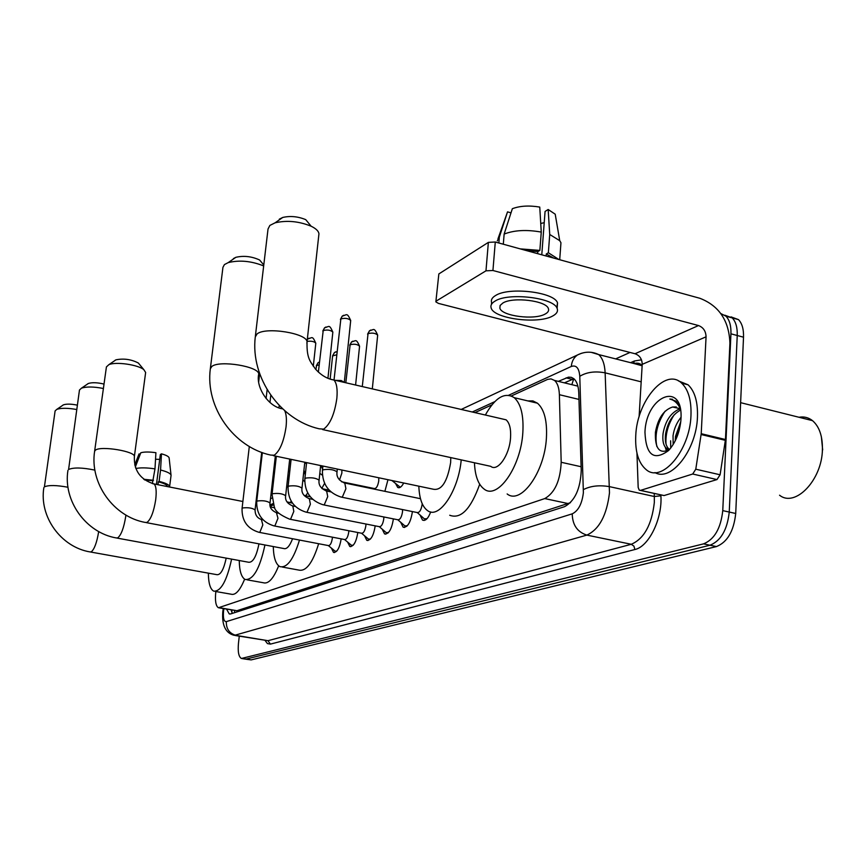 <?xml version="1.0" encoding="UTF-8"?>
<svg xmlns="http://www.w3.org/2000/svg" width="866" height="866" viewBox="0 0 866 866"><rect width="100%" height="100%" fill="white"/><g stroke="black" fill="none" stroke-linecap="round" stroke-linejoin="round"><path stroke-width="1.3" d="M387.903 479.959L384.883 491.325M370.183 487.688L370.139 488.272M412.368 511.568L412.313 512.185C410.56 522.696 407.485 527.686 403.101 527.156L400.633 522.155M393.359 518.875L393.326 519.275C391.638 529.451 388.704 534.322 384.536 533.889L382.166 529.083M375.195 525.846L375.184 526.041C373.538 535.913 370.735 540.665 366.773 540.319L364.499 535.697M357.82 532.514L357.82 532.514C356.229 542.094 353.555 546.749 349.777 546.468L347.58 542.019M215.851 591.521L215.775 592.106C214.92 600.831 215.796 606.048 218.438 607.759L544.757 498.578C554.814 492.851 560.291 480.749 561.19 462.282L559.382 394.701C559.122 387.86 557.509 383.108 554.543 380.445L551.014 378.886L547.604 379.395L511.405 395.935M573.725 378.821L571.841 384.666M219.26 607.9L236.938 610.714L570.467 502.691M491.899 404.866L474.958 412.617M273.385 504.867L270.246 506.307M403.697 483.001C401.64 486.887 399.648 488.37 397.721 487.45L395.719 483.758M341.182 538.879C339.613 548.102 337.047 552.595 333.497 552.356L331.375 548.07M430.705 511.925C428.215 518.485 425.487 521.213 422.521 520.098L419.967 514.88M720.826 313.557L725.979 316.209C729.54 319.944 731.196 325.822 730.936 333.821L722.764 510.626L729.248 512.055C727.31 529.775 720.891 540.828 710.012 545.223L245.717 659.167L710.012 545.223C720.891 540.828 727.31 529.775 729.248 512.055L737.237 335.51L729.248 512.055L735.721 513.484C733.783 531.172 727.364 542.203 716.431 546.576L251.183 659.892L246.399 659.275M724.799 315.192L732.235 317.909C735.819 321.654 737.486 327.521 737.237 335.51C737.486 327.521 735.819 321.654 732.235 317.909L724.799 315.192M731.034 316.88L738.482 319.608C742.086 323.354 743.764 329.21 743.515 337.199L735.721 513.484M226.589 609.155L229.23 613.897L230.681 613.929L564.61 506.653C574.862 501.003 580.404 488.944 581.238 470.455L578.759 392.839C578.466 386.084 576.832 381.376 573.833 378.702L571.322 377.327L568.497 377.143L558.31 381.365M232.337 613.399L231.07 609.935M670.706 448.068L670.63 440.772L670.706 448.068M722.764 510.626C720.804 528.379 714.407 539.453 703.56 543.859L241.441 658.474C238.67 656.861 237.685 651.741 238.486 643.102L239.276 636.185M615.65 358.892L630.026 352.451M564.383 382.848L573.92 378.778M155.534 459.229L159.712 459.402M167.279 486.421L167.279 486.421C167.127 484.863 164.15 483.325 158.348 481.821L159.095 481.388L160.567 470.011L161.466 453.838L160.34 454.553L156.454 484.419M157.969 484.722L158.348 481.821M135.302 467.023L140.812 452.756C144.265 451.781 149.298 451.771 155.912 452.702L154.982 468.885L152.373 483.585M152.752 480.717L144.59 479.905M169.541 487.006L169.606 486.703C169.422 484.884 165.915 483.109 159.095 481.388M153.488 480.273L143.778 479.288M171.035 475.564L171.024 475.077C170.353 473.301 166.867 471.613 160.567 470.011M154.982 468.885C146.949 467.672 140.563 467.543 135.821 468.506M169.151 458.082L169.119 457.811C168.632 456.425 166.077 455.105 161.466 453.838M140.26 454.152L139.047 453.903L134.75 465.02M139.047 453.903L134.739 464.988M62.731 405.256L63.445 404.833C66.585 403.805 71.196 403.913 77.301 405.136M76.673 409.51C67.775 407.94 61.14 407.897 56.788 409.369L55.11 410.928L44.415 486.854C48.626 484.992 56.485 485.133 67.981 487.255M90.713 552.043L217.03 574.699C220.711 574.937 223.764 569.406 226.199 558.126M231.612 559.122C226.795 580.967 220.841 591.64 213.74 591.153C210.276 589.259 208.479 583.262 208.36 573.14M244.613 579.181C240.001 590.493 235.498 595.494 231.092 594.195L215.363 591.446M87.488 383.984L88.354 383.476C92.142 382.307 97.36 382.501 104.028 384.071M103.4 388.498C93.831 386.626 86.524 386.517 81.48 388.163L79.466 390.025L68.587 469.469C73.621 467.326 82.389 467.543 94.892 470.119M117.116 538.1L248.726 562.261C253.013 562.543 256.423 556.405 258.956 543.859M264.942 544.985C259.811 568.67 253.218 580.177 245.175 579.495C241.419 577.373 239.438 571.051 239.243 560.518M278.657 565.823C273.494 578.661 268.363 584.29 263.242 582.731L247.189 579.852M114.886 360.44L115.947 359.834C123.741 358.264 131.21 359.325 138.354 363.027L139.48 364.38M145.64 372.477L143.821 369.63C137.975 364.673 115.719 361.501 108.856 364.673L106.421 366.913L94.611 451.294L95.39 450.201C100.597 445.503 136.016 451.435 134.349 456.685L145.64 372.477M146.365 522.642L283.702 548.514C286.689 549.509 289.645 546.24 292.578 538.728M299.484 540.048C293.52 559.468 286.971 568.312 279.837 566.591C275.734 564.199 273.559 557.531 273.288 546.554M318.645 543.718C312.648 563.03 305.99 571.809 298.673 570.055L282.348 567.057M233.409 258.598L235.866 257.31C243.779 255.481 251.692 256.379 259.594 259.984L263.004 264.054M263.665 265.927C251.313 260.991 239.503 259.876 228.223 262.604L224.424 264.585L222.941 267.345L210.384 368.321M273.277 455.624L433.444 489.247C441.617 490.643 447.354 481.767 450.634 462.606L450.796 457.594M461.221 459.868C458.515 490.805 439.181 519.362 427.75 510.756C422.327 506.956 419.35 498.773 418.83 486.183M479.699 484.267C470.823 509.089 460.82 519.416 449.714 515.248M279.317 219.152L282.706 217.463C290.262 215.721 297.936 216.446 305.741 219.639L311.121 226.21C298.911 221.252 286.906 220.126 275.107 222.811L269.856 225.431L268.027 229.014L255.383 336.062M318.796 235.271L318.948 233.82C318.634 231.135 316.025 228.602 311.121 226.21M322.639 429.568L490.73 466.33C497.582 472.165 509.5 455.31 510.539 437.85C511.081 428.941 509.598 422.933 506.09 419.815L501.446 418.743M485.35 415.03C495.179 397.516 504.813 391.735 514.263 397.689C520.964 403.827 523.822 415.518 522.826 432.773C520.812 467.207 497.409 500.115 484.083 489.041C478.227 484.603 475.023 475.845 474.449 462.769M527.784 400.893L532.882 400.893L537.472 403.199C544.346 409.347 547.323 421.006 546.403 438.174C544.541 472.425 520.823 505.051 507.151 493.945M328.387 545.602L335.11 551.198L336.744 551.133M259.432 532.395L328.279 545.558C330.163 545.667 331.516 543.263 332.338 538.338L332.414 537.18M344.636 539.583L351.434 545.288L353.241 545.201M274.468 525.976L344.506 539.518C346.487 539.67 347.894 537.212 348.738 532.135L348.814 530.75M361.62 533.294L368.472 539.117L370.464 539.02M290.175 519.275L361.447 533.218C363.525 533.402 364.997 530.89 365.874 525.662L365.939 524.017M379.362 526.723L386.268 532.666L388.466 532.547M306.607 512.261L379.146 526.636C381.332 526.864 382.88 524.287 383.779 518.896L383.833 516.97M397.916 519.849L404.877 525.911L407.301 525.77M323.808 504.921L397.656 519.741C399.962 520.022 401.586 517.381 402.517 511.817L402.549 509.565M417.358 512.661L424.351 518.842L427.035 518.669M341.853 497.225L417.033 512.52C419.469 512.856 421.179 510.15 422.143 504.402L422.186 503.655M335.294 380.336L341.226 380.542L344.289 382.415L350.676 320.745M420.465 498.61L419.88 498.567M361.339 486.454L361.295 485.848M341.54 481.756L374.155 488.511C376.32 488.749 377.847 486.172 378.767 480.792L378.745 478.043M392.515 480.998L400.298 487.287M392.233 480.868L393.532 480.868M692.703 474.016L695.777 469.199L701.222 433.704L725.459 439.517L720.101 474.785L716.983 479.569L692.703 474.016L640.569 490.373L664.049 495.558L640.375 490.416M716.983 479.569L664.049 495.558M725.459 439.517L729.919 343.153C729.075 320.701 719.072 305.752 699.901 298.294L495.287 242.015L492.927 270.506L698.505 325.551C703.333 327.402 705.855 331.158 706.061 336.82L701.222 433.704M435.901 301.444L438.845 273.937L435.858 301.866L438.423 303.392L635.049 353.739C639.671 355.45 642.063 358.989 642.215 364.348L639.097 416.817M492.927 270.506L485.978 270.82L488.37 242.372L438.845 273.937M488.37 242.372L495.287 242.015M485.978 270.82L436.377 300.967M636.954 453.07L638.177 487.461L639.27 490.178L640.569 490.373M502.854 303.035L500.137 305.449L499.866 308.166C501.695 316.09 534.474 320.333 545.147 314.044C548.091 312.464 549.163 310.634 548.384 308.556C546.262 300.654 512.867 296.594 502.854 303.035M540.741 223.504L544.216 222.659M553.623 258.068L546.294 253.976L548.362 252.753L549.726 234.47L548.167 209.496L545.071 211.456L541.78 254.81M546.143 256.011L546.294 253.976M541.261 232.088C526.658 229.479 514.285 230.139 504.142 234.069L512.347 208.706C519.979 205.848 529.115 205.307 539.756 207.082L541.261 232.088L539.864 250.415L537.808 251.638L537.656 253.673M537.808 251.638L525.597 250.35M556.751 307.711L557.531 302.927C554.586 292.091 509.046 286.624 495.601 295.501C492.115 297.558 490.784 299.874 491.596 302.44L491.433 304.453M552.67 316.003C556.741 313.828 558.234 311.316 557.13 308.448C554.175 297.709 508.602 292.232 495.146 301.032C491.661 303.068 490.329 305.362 491.141 307.906C493.566 318.699 537.992 324.512 552.67 316.003M558.906 259.519L548.362 252.753M539.864 250.415L520.217 248.878M560.638 247.059L560.952 242.74L559.728 240.672L549.726 234.47M503.308 244.223L504.142 234.069M556.059 219.174L555.214 214.194L548.167 209.496M511.005 212.852L507.53 211.867L499.336 237.122L498.848 243M499.336 237.122L497.3 240.824M507.53 211.867L497.972 238.832M799.015 417.271C804.016 416.373 808.519 417.499 812.514 420.649C819.279 426.505 822.581 436.031 822.419 449.205C822.235 479.894 795.226 507.92 779.552 495.211M690.971 415.485C689.964 450.677 661.667 483.553 646.112 469.578C638.502 463.104 635.049 451.825 635.752 435.728C636.878 401.077 665.456 367.076 681.704 383.194C688.405 389.678 691.49 400.438 690.971 415.485M678.37 380.867L688.102 384.807C694.835 391.291 697.953 402.041 697.455 417.066C696.491 449.984 671.107 482.135 654.988 472.576M680.47 410.116C672.568 414.478 667.61 422.435 665.575 433.996C664.796 440.956 665.813 445.86 668.639 448.707L669.602 449.4M679.539 408.979C670.869 412.649 665.38 420.789 663.085 433.411C662.295 440.361 663.313 445.265 666.127 448.123L669.548 449.454M680.763 421.666L675.502 436.356L675.231 440.826M681.022 417.304C676.692 422.651 674.029 428.8 673.034 435.771L673.174 444.518M676.335 406.977L672.611 406.998C663.659 409.986 657.933 418.408 655.421 432.275C654.826 448.642 659.481 454.423 669.396 449.638M644.964 432.35C645.982 395.556 683.534 380.206 680.957 419.166L680.817 421.082C679.431 433.184 675.361 442.981 668.617 450.482C653.895 461.253 646.014 455.202 644.964 432.35M679.767 406.652L676.075 401.196L669.829 399.02C674.203 400.06 677.645 403.155 680.178 408.287M672.611 406.998L678.922 408.395L680.546 410.235M821.379 436.821L822.668 449.952M665.272 447.192L666.506 451.208M680.589 423.149L676.01 439.203M674.127 414.857C668.032 424.535 665.337 434.299 666.041 444.15M666.679 448.252L667.47 450.796M665.077 411.198C657.218 423.279 654.48 435.057 656.861 446.52M672.568 399.291L669.829 399.02M234.599 610.541L234.502 612.695M236.938 610.714L219.888 607.78M578.975 399.421L559.382 394.701M581.118 466.731L561.19 462.282M568.399 503.622L544.757 498.578M716.431 546.576L703.56 543.859M251.183 659.892L242.632 658.517M743.515 337.199L730.936 333.821M223.904 608.701L223.536 611.115C222.941 618.183 223.872 621.691 226.318 621.626L572.231 513.841C578.304 510.886 582.017 503.828 583.381 492.678L579.776 376.299C579.105 368.072 576.28 364.803 571.3 366.459L508.743 395.221M591.186 352.321L598.709 354.595C602.563 358.134 604.706 364.218 605.139 372.845L609.48 492.841C606.763 515.335 599.207 529.418 586.845 535.101L234.372 635.373C225.625 633.241 221.761 625.349 222.8 611.721M660.855 494.941L660.899 495.796C662.512 518.723 648.775 546.695 634.875 549.52L270.409 644.109L267.973 640.699L236.18 635.417C229.447 633.566 226.156 628.965 226.318 621.626M572.231 513.841C572.458 524.948 577.33 532.027 586.845 535.101L631.292 544.281C644.033 538.771 651.708 524.883 654.317 502.637L654.339 496.51L609.567 486.66C599.261 484.928 590.547 485.913 583.435 489.604M270.409 644.109L267.432 643.59L265.083 640.461M235.422 635.547L267.973 640.699L631.292 544.281L633.934 546.143L634.875 549.52M630.578 362.67L634.421 360.992L641.468 359.823M636.467 364.164L638.448 363.309M579.776 376.299C586.661 372.109 595.115 370.962 605.139 372.845L641.176 381.83M660.899 495.796L654.339 496.51L654.187 493.468M642.128 365.766L633.198 363.33M494.778 401.651L472.262 412M272.963 503.622L270.008 504.975M633.555 363.265L634.421 360.992M571.3 366.459C571.766 361.339 573.844 357.496 577.535 354.952L581.519 353.263M223.839 609.047L223.266 608.592M639.898 365.03L640.136 364.045M231.146 610.281L231.828 610.4M572.22 379.351L566.104 377.857M43.863 487.601C39.002 516.742 61.053 547.139 90.032 551.923L91.255 551.859C94.416 549.206 96.895 542.452 98.681 531.605L98.681 531.551M67.938 470.368C62.98 500.905 86.026 532.774 116.261 537.938L117.722 537.883C121.208 535.015 123.87 527.881 125.722 516.482L125.895 515.053M94.611 451.294C89.555 483.358 113.695 516.829 145.293 522.436L147.047 522.404C150.901 519.275 153.791 511.719 155.707 499.714C156.692 491.065 156.118 485.804 154.007 483.932L152.849 483.704M282.63 408.839C268.363 407.02 255.686 387.059 258.707 374.209C259.681 366.545 219.379 359.877 211.769 366.513L210.319 368.829C205.22 407.301 233.668 447.213 270.679 455.072L274.241 455.235C279.935 450.894 283.875 441.422 286.061 426.819C286.808 419.545 286.365 414.175 284.719 410.711M258.999 371.709L258.609 374.989M282.045 408.276L280.616 408.351M506.09 419.815L333.919 380.012C327.261 378.94 321.113 375.292 315.462 369.057C310.58 361.609 306.618 359.195 307.04 341.951C307.462 333.291 265.646 326.536 257.061 333.94L255.275 336.961C250.35 377.782 280.259 419.934 319.121 428.8L323.668 429.135C330.173 424.275 334.568 414.035 336.842 398.425C337.675 389.202 336.701 383.064 333.919 380.012L330.141 379.124L332.598 355.948L336.69 354.779M318.948 233.82L306.878 343.25M255.069 510.031L255.08 509.912C252.287 507.974 248.141 507.324 242.642 507.963L242.047 508.526C241.787 520.834 247.427 528.758 258.956 532.309L259.843 532.244L262.82 524.915L261.413 519.535M270.008 503.124L270.03 502.973C267.183 500.97 262.95 500.31 257.343 501.003L256.715 501.598C256.477 514.133 262.214 522.23 273.937 525.879L274.901 525.824L277.975 518.312L276.481 512.834M285.628 495.893L285.65 495.731C282.749 493.663 278.43 492.992 272.703 493.717L272.032 494.367L274.305 507.011C275.031 511.048 280.119 515.097 289.59 519.167L290.63 519.113L293.812 511.416L292.816 505.971L292.21 505.852M309.065 338.184L307.322 339.375M301.963 488.337L301.985 488.143C299.019 486.01 294.613 485.328 288.768 486.097L288.064 486.8C287.869 499.834 293.834 508.277 305.969 512.131L307.084 512.087L310.374 504.196L309.335 498.664L308.675 498.535M307.105 341.377C311.381 340.858 314.282 341.475 315.798 343.228L315.787 343.412M318.374 372.099L323.202 330.574C327.391 329.524 330.606 330.043 332.847 332.122L332.825 332.338M325.973 326.991L324.534 327.835L323.202 330.574M319.056 480.424L319.089 480.197C316.068 478 311.565 477.307 305.59 478.119L304.843 478.887C304.67 492.169 310.764 500.797 323.105 504.781L324.306 504.737L327.727 496.64L326.634 491.033L325.897 490.881M334.027 380.044L340.847 318.926C345.123 317.822 348.413 318.352 350.708 320.496C346.876 312.106 346.974 314.953 342.2 316.133L340.847 318.926M343.683 315.267L342.2 316.133L340.414 319.435M336.982 472.132L337.015 471.873C333.919 469.589 329.329 468.885 323.235 469.762L322.423 470.595C322.293 484.137 328.495 492.96 341.052 497.062L342.362 497.03L345.913 488.727L344.776 483.022L343.954 482.86M286.982 501.804L289.536 502.54L291.42 501.555M273.18 484.191L273.147 479.363L273.808 478.725M304.107 495.471L305.85 495.569L307.711 492.938M288.324 471.559L289.807 471.039M315.874 369.533L316.642 365.463L319.143 364.932M319.273 362.053L318.017 362.757L316.642 365.463M321.827 488.381L324.577 483.325M304.659 463.483L306.542 463.158M335.705 351.845L334.417 352.57L333.02 355.32M339.526 479.948L341.875 473.074L341.853 470.022M345.815 382.761L350.135 344.733C354.237 343.737 357.377 344.224 359.563 346.194L359.542 346.422M352.884 341.182L351.553 341.918L350.135 344.733M351.921 472.132L356.023 472.998M362.291 386.572L368.039 333.648C372.228 332.609 375.443 333.096 377.673 335.131L377.641 335.38M370.854 330.022L369.479 330.78L368.039 333.648M698.505 325.551L635.049 353.739M706.061 336.82L642.215 364.348M725.383 440.339L701.135 434.537M695.777 469.199L720.101 474.785M231.828 610.065L231.98 612.76M577.871 386.139L554.543 380.445M333.497 552.356L334.482 552.54M349.777 546.468L350.86 546.673M366.773 540.319L367.974 540.546M384.536 533.889L385.857 534.149M403.101 527.156L404.563 527.448M422.521 520.098L424.156 520.434M397.721 487.45L399.107 487.742M738.482 319.608L725.979 316.209M230.053 614.037L229.23 613.897M242.112 658.582L245.717 659.167M461.199 409.445L577.535 354.952C584.712 351.39 591.77 351.271 598.709 354.595L641.858 365.528C640.331 363.341 637.679 362.67 633.88 363.504M322.358 474.46L321.676 474.785M271.946 498.08L270.506 498.751M222.811 611.612L223.212 608.928M171.057 475.434L169.606 486.703M169.119 457.811L171.024 475.077M63.445 404.833L56.788 409.369M88.354 383.476L81.48 388.163M115.947 359.834L108.856 364.673M138.354 363.027L143.821 369.63M242.87 501.501L154.007 483.932C140.444 479.721 133.884 470.639 134.349 456.685M274.717 507.79L270.43 506.946M256.585 504.207L255.762 504.044M235.866 257.31L228.223 262.604M259.594 259.984L263.773 264.974M282.706 217.463L275.107 222.811M514.263 397.689L537.472 403.199M261.705 452.398L255.08 509.912C255.069 515.075 257.343 518.312 261.911 519.622L263.058 519.849M267.129 389.613L266.1 398.566M242.069 508.418L249.311 446.499M259.638 373.625L258.685 381.809M275.334 456.046L270.03 502.973C269.283 507.389 271.61 510.713 277.023 512.943L278.841 513.3M279.209 405.45L278.939 407.799M256.726 501.468L262.344 452.626M270.787 395.242L269.965 402.484M289.709 459.067L285.65 495.731C284.925 500.299 287.317 503.72 292.816 505.971L295.382 506.48M272.054 494.215L276.341 456.263M307.322 339.331L307.668 339.017C312.334 337.87 312.193 335.142 315.798 343.228L313.297 366.264M387.438 532.893L388 533.012M304.8 462.238L301.985 488.143C301.281 492.895 303.739 496.402 309.335 498.664L312.734 499.357M288.086 486.627L291.095 459.359M322.801 331.05L324.534 327.835C329.253 326.655 329.221 323.938 332.847 332.122L327.933 378.312M406.176 526.171L406.771 526.29M320.637 465.562L319.089 480.197C318.342 485.047 320.853 488.651 326.634 491.033L330.985 491.92M304.864 478.681L306.596 462.617M425.791 519.135L426.429 519.264M337.307 469.058L337.015 471.873C336.289 476.917 338.877 480.63 344.776 483.022L420.486 498.697M322.455 470.357L322.91 466.038M292.459 503.124L290.045 502.648M286.765 485.664L287.999 487.536M273.158 479.223L275.767 456.144M310.255 496.738L305.362 495.753M287.999 474.503L288.8 480.1M302.884 479.807L304.724 481.658M316.263 365.885L318.017 362.757L319.467 361.988M329.134 490.145L322.152 488.716M303.934 470.195L305.265 474.947M319.814 473.388L322.412 475.142M332.62 355.774L334.417 352.57L337.026 351.564M374.393 488.619L375.238 489.333M321.102 465.659L322.574 469.166M349.712 345.209L351.553 341.918C356.045 340.977 356.002 338.184 359.563 346.194L355.601 385.024M367.585 334.146L369.479 330.78C374.015 329.838 373.917 326.915 377.673 335.131L372.315 388.888M500.083 305.557L499.866 308.166M557.531 302.927L557.13 308.448M560.952 242.74L559.707 259.735M555.214 214.194L559.728 240.672M666.127 448.123L668.639 448.707M681.704 383.194L688.102 384.807M740.625 402.668L812.514 420.649"/></g></svg>
